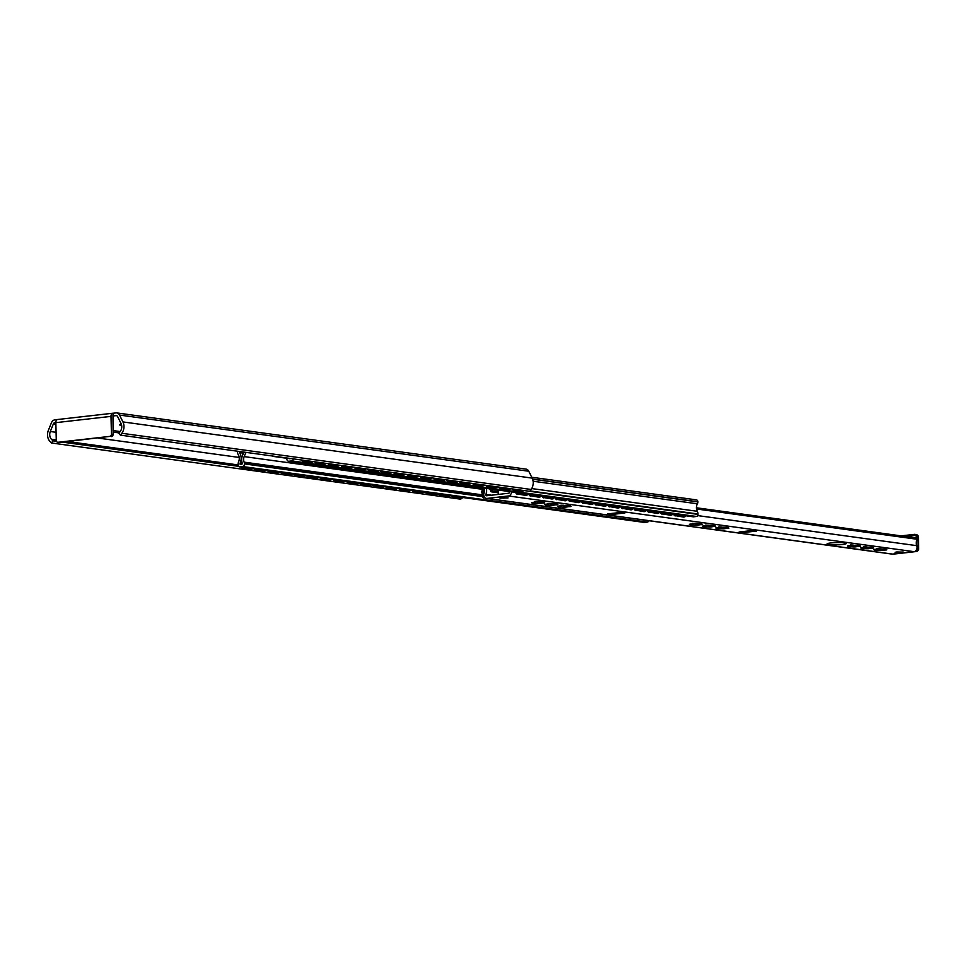 <?xml version="1.0" encoding="UTF-8"?>
<svg xmlns="http://www.w3.org/2000/svg" width="967" height="967" viewBox="0 0 967 967"><rect width="100%" height="100%" fill="white"/><g stroke="black" fill="none" stroke-linecap="round" stroke-linejoin="round"><path stroke-width="1.45" d="M55.844 422.494L54.901 422.591A2.2 1.753 -82.2 0 0 53.378 423.897L50.308 431.512A6.588 5.258 -82.2 0 0 51.469 439.296L52.955 440.831L51.469 442.983L49.994 441.448A9.344 7.446 97.8 0 1 48.35 430.412L51.42 422.797A4.956 3.953 97.8 0 1 54.829 419.859L57.21 419.593M112.68 413.247A3.445 2.031 83.5 0 0 111.012 416.378L111.435 434.135A2.067 1.644 97.8 0 1 109.839 436.383L57.984 442.282A2.067 1.644 97.8 0 1 56.279 440.42L55.844 422.652A3.445 2.031 -96.5 0 1 57.512 419.521L112.68 413.247A3.445 2.031 83.5 0 1 112.982 413.247L115.967 412.909A4.956 3.953 97.8 0 1 116.765 412.909A4.956 3.953 97.8 0 1 119.509 415.048L122.93 421.926A9.344 7.446 97.8 0 1 121.83 433.276L120.428 435.138L118.856 433.337L120.259 431.475A6.588 5.258 -82.2 0 0 121.032 423.473L117.611 416.584A2.2 1.753 -82.2 0 0 116.04 415.641L112.921 415.991M121.661 425.407L121.165 425.395A6.878 0.822 -1.4 0 1 120.246 425.275L120.259 425.178A6.539 0.786 -1.4 0 1 119.69 424.767A6.539 0.786 -1.4 0 1 119.787 424.706L119.606 424.622A6.878 0.822 -1.4 0 1 120.21 424.44L120.839 424.38A6.539 0.786 -1.4 0 1 121.371 424.295M121.044 424.09L120.246 425.275M58.975 442.415A2.067 1.644 -82.2 0 0 59.628 442.499L57.984 442.282M109.839 436.383L59.628 442.499M111.483 436.601A2.067 1.644 -82.2 0 0 113.091 434.364L112.982 413.247M120.428 435.138L529.698 491.321L531.088 489.459A9.344 7.446 -82.2 0 0 532.188 478.109L528.768 471.231A4.956 3.953 -82.2 0 0 526.036 469.104L116.765 412.909M51.469 442.983L460.739 499.177L461.489 498.09A2.756 1.632 83.5 0 0 461.743 498.029M238.486 466.312L62.625 442.161M56.485 441.327L52.955 440.831M275.039 456.364L274.277 456.448A5.512 4.388 97.8 0 1 273.395 456.436A5.512 4.388 97.8 0 1 272.017 455.953M288.831 458.249A1.716 1.378 -82.2 0 0 288.807 458.576L291.152 458.576M293.243 458.866A1.922 1.535 97.8 0 1 291.744 460.921L288.879 461.247A2.405 1.922 97.8 0 1 286.885 459.071L286.873 458.503A2.756 2.2 97.8 0 1 286.897 457.983M245.932 452.363L244.155 456.605A5.923 4.726 -82.2 0 0 244.143 462.153A2.756 2.2 97.8 0 1 244.397 463.338L244.409 463.906A2.405 1.922 97.8 0 1 242.536 466.517L239.671 466.843A1.922 1.535 97.8 0 1 238.075 465.103L238.063 464.704A5.512 4.388 97.8 0 1 238.607 461.863A6.878 5.488 -82.2 0 0 238.136 454.43A3.167 2.526 97.8 0 1 237.604 452.641L237.604 452.483A2.067 1.644 97.8 0 1 237.882 451.263M243.877 452.085L239.502 452.629A9.452 7.543 97.8 0 1 240.263 462.927A3.094 2.466 -82.2 0 0 239.985 464.1L242.475 463.846A1.716 1.378 -82.2 0 0 242.33 463.181A8.328 6.648 97.8 0 1 242.451 455.602L243.926 452.085M648.917 520.717A2.405 1.922 97.8 0 1 647.286 522.083L644.409 522.41A1.922 1.535 97.8 0 1 643.804 522.325M243.466 453.172L239.502 452.629M696.131 499.879A2.067 1.644 97.8 0 1 697.836 501.74L697.848 501.897A3.167 2.526 97.8 0 1 697.4 503.795A6.878 5.488 -82.2 0 0 697.292 511.289A5.512 4.388 97.8 0 1 697.969 513.997L697.981 514.396A1.922 1.535 97.8 0 1 696.482 516.475L693.617 516.801A2.405 1.922 97.8 0 1 692.856 516.704M490.861 489.024L491.574 490.74L498.235 491.478M498.259 492.578L491.599 491.828A1.1 0.882 97.8 0 1 490.789 491.296L489.773 488.867M522.361 493.484A5.391 3.143 -100.8 0 1 521.721 493.508A5.391 3.143 -100.8 0 1 520.717 493.122M485.905 498.295L484.648 497.969A2.756 1.644 -92.2 0 1 483.077 494.995L482.195 495.031A2.756 1.644 87.8 0 0 483.766 498.005M482.195 495.031L482.376 487.852M483.246 487.972L483.077 494.995M485.422 498.078L484.648 497.969M527.728 494.077A2.756 1.608 -100.8 0 1 526.725 495.201A2.756 1.608 -100.8 0 1 526.411 495.213L518.191 494.089A2.756 1.608 -100.8 0 1 516.68 492.566M526.411 495.213L525.54 495.382A2.756 1.608 79.2 0 0 525.855 495.37A2.756 1.608 79.2 0 0 526.145 495.261M525.54 495.382L518.191 494.089M515.689 492.433A2.756 1.608 79.2 0 0 517.309 494.246M535.525 495.297A5.391 3.143 -100.8 0 1 534.884 495.322A5.391 3.143 -100.8 0 1 533.881 494.923M540.891 495.89A2.756 1.608 -100.8 0 1 539.888 497.014A2.756 1.608 -100.8 0 1 539.574 497.026L531.354 495.89A2.756 1.608 -100.8 0 1 529.843 494.367M539.574 497.026L538.704 497.183A2.756 1.608 79.2 0 0 539.018 497.183A2.756 1.608 79.2 0 0 539.308 497.074M538.704 497.183L531.354 495.89M528.852 494.234A2.756 1.608 79.2 0 0 530.472 496.059M548.688 497.098A5.391 3.143 -100.8 0 1 548.047 497.123A5.391 3.143 -100.8 0 1 547.044 496.736M554.055 497.691A2.756 1.608 -100.8 0 1 553.051 498.815A2.756 1.608 -100.8 0 1 552.737 498.827L544.518 497.703A2.756 1.608 -100.8 0 1 543.007 496.18M552.737 498.827L551.867 498.996A2.756 1.608 79.2 0 0 552.169 498.984A2.756 1.608 79.2 0 0 552.471 498.875M551.867 498.996L544.518 497.703M542.016 496.047A2.756 1.608 79.2 0 0 543.635 497.86M561.851 498.912A5.391 3.143 -100.8 0 1 561.211 498.936A5.391 3.143 -100.8 0 1 560.207 498.537M567.218 499.504A2.756 1.608 -100.8 0 1 566.215 500.628A2.756 1.608 -100.8 0 1 565.9 500.64L557.681 499.504A2.756 1.608 -100.8 0 1 556.17 497.981M565.9 500.64L565.03 500.797A2.756 1.608 79.2 0 0 565.332 500.797A2.756 1.608 79.2 0 0 565.635 500.688M565.03 500.797L557.681 499.504M555.167 497.848A2.756 1.608 79.2 0 0 556.799 499.673M575.014 500.713A5.391 3.143 -100.8 0 1 574.374 500.737A5.391 3.143 -100.8 0 1 573.371 500.35M580.381 501.305A2.756 1.608 -100.8 0 1 579.378 502.429A2.756 1.608 -100.8 0 1 579.064 502.441L570.844 501.317A2.756 1.608 -100.8 0 1 569.321 499.794M579.064 502.441L578.181 502.61A2.756 1.608 79.2 0 0 578.496 502.598A2.756 1.608 79.2 0 0 578.798 502.489M578.181 502.61L570.844 501.317M568.33 499.661A2.756 1.608 79.2 0 0 569.962 501.474M588.166 502.526A5.391 3.143 -100.8 0 1 587.537 502.55A5.391 3.143 -100.8 0 1 586.534 502.151M593.545 503.118A2.756 1.608 -100.8 0 1 592.541 504.242A2.756 1.608 -100.8 0 1 592.227 504.254L584.008 503.118A2.756 1.608 -100.8 0 1 582.485 501.595M592.227 504.254L591.345 504.411A2.756 1.608 79.2 0 0 591.659 504.411A2.756 1.608 79.2 0 0 591.961 504.303M591.345 504.411L584.008 503.118M581.493 501.462A2.756 1.608 79.2 0 0 583.125 503.287M601.329 504.327A5.391 3.143 -100.8 0 1 600.7 504.351A5.391 3.143 -100.8 0 1 599.697 503.964M606.708 504.919A2.756 1.608 -100.8 0 1 605.705 506.043A2.756 1.608 -100.8 0 1 605.39 506.055L597.159 504.931A2.756 1.608 -100.8 0 1 595.648 503.408M605.39 506.055L604.508 506.225A2.756 1.608 79.2 0 0 604.822 506.212A2.756 1.608 79.2 0 0 605.112 506.104M604.508 506.225L597.159 504.931M594.657 503.275A2.756 1.608 79.2 0 0 596.288 505.088M614.492 506.14A5.391 3.143 -100.8 0 1 613.864 506.152A5.391 3.143 -100.8 0 1 612.86 505.765M619.871 506.732A2.756 1.608 -100.8 0 1 618.868 507.856A2.756 1.608 -100.8 0 1 618.554 507.868L610.322 506.732A2.756 1.608 -100.8 0 1 608.811 505.209M618.554 507.868L617.671 508.026A2.756 1.608 79.2 0 0 617.986 508.026A2.756 1.608 79.2 0 0 618.276 507.917M617.671 508.026L610.322 506.732M607.82 505.076A2.756 1.608 79.2 0 0 609.452 506.901M627.656 507.941A5.391 3.143 -100.8 0 1 627.027 507.965A5.391 3.143 -100.8 0 1 626.012 507.578M633.034 508.533A2.756 1.608 -100.8 0 1 632.031 509.657A2.756 1.608 -100.8 0 1 631.717 509.669L623.485 508.545A2.756 1.608 -100.8 0 1 621.974 507.022M631.717 509.669L630.835 509.839A2.756 1.608 79.2 0 0 631.149 509.827A2.756 1.608 79.2 0 0 631.439 509.718M630.835 509.839L623.485 508.545M620.983 506.889A2.756 1.608 79.2 0 0 622.615 508.702M640.819 509.754A5.391 3.143 -100.8 0 1 640.19 509.766A5.391 3.143 -100.8 0 1 639.175 509.379M646.198 510.346A2.756 1.608 -100.8 0 1 645.194 511.47A2.756 1.608 -100.8 0 1 644.88 511.483L636.649 510.346A2.756 1.608 -100.8 0 1 635.138 508.823M644.88 511.483L643.998 511.64A2.756 1.608 79.2 0 0 644.312 511.64A2.756 1.608 79.2 0 0 644.602 511.531M643.998 511.64L636.649 510.346M634.147 508.69A2.756 1.608 79.2 0 0 635.778 510.516M653.982 511.555A5.391 3.143 -100.8 0 1 653.354 511.579A5.391 3.143 -100.8 0 1 652.338 511.192M659.361 512.147A2.756 1.608 -100.8 0 1 658.358 513.272A2.756 1.608 -100.8 0 1 658.043 513.284L649.812 512.159A2.756 1.608 -100.8 0 1 648.301 510.636M658.043 513.284L657.161 513.453A2.756 1.608 79.2 0 0 657.475 513.441A2.756 1.608 79.2 0 0 657.765 513.332M657.161 513.453L649.812 512.159M647.31 510.503A2.756 1.608 79.2 0 0 648.93 512.317M667.145 513.368A5.391 3.143 -100.8 0 1 666.517 513.38A5.391 3.143 -100.8 0 1 665.501 512.993M672.524 513.961A2.756 1.608 -100.8 0 1 671.521 515.085A2.756 1.608 -100.8 0 1 671.207 515.097L662.975 513.961A2.756 1.608 -100.8 0 1 661.464 512.437M671.207 515.097L670.324 515.254A2.756 1.608 79.2 0 0 670.639 515.254A2.756 1.608 79.2 0 0 670.929 515.145M670.324 515.254L662.975 513.961M660.473 512.305A2.756 1.608 79.2 0 0 662.093 514.13M680.309 515.169A5.391 3.143 -100.8 0 1 679.68 515.193A5.391 3.143 -100.8 0 1 678.665 514.807M685.676 515.762A2.756 1.608 -100.8 0 1 684.672 516.886A2.756 1.608 -100.8 0 1 684.37 516.898L676.138 515.774A2.756 1.608 -100.8 0 1 674.628 514.251M684.37 516.898L683.488 517.067A2.756 1.608 79.2 0 0 683.802 517.055A2.756 1.608 79.2 0 0 684.092 516.946M683.488 517.067L676.138 515.774M673.636 514.118A2.756 1.608 79.2 0 0 675.256 515.931M486.401 488.408A8.812 7.023 97.8 0 1 485.869 494.427A0.967 0.774 -82.2 0 0 486.582 495.757L508.739 493.23A0.967 0.774 -82.2 0 0 509.379 491.744A8.812 7.023 97.8 0 1 509.295 491.55M745.448 531.282A4.243 3.384 97.8 0 1 743.248 532.563L739.139 532.007L752.374 530.496L756.484 531.064A4.243 3.384 97.8 0 1 755.807 531.052L752.036 530.532M756.484 531.064L743.248 532.563M613.827 513.211A4.243 3.384 97.8 0 1 611.627 514.492L607.518 513.936L620.754 512.425L624.863 512.993A4.243 3.384 97.8 0 1 624.186 512.981L620.415 512.462M624.863 512.993L611.627 514.492M842.414 544.518A9.634 1.16 -1.4 0 1 832.357 544.868A9.634 1.16 -1.4 0 1 827.027 543.962A9.634 1.16 -1.4 0 1 836.636 542.572A9.634 1.16 -1.4 0 1 846.294 543.49A9.634 1.16 -1.4 0 1 842.414 544.518M896.675 551.964L903.347 552.145L896.675 551.964M511.531 491.852A3.989 3.179 97.8 0 1 508.437 495.974L487.017 498.416A3.989 3.179 97.8 0 1 486.389 498.404A3.989 3.179 97.8 0 1 483.996 493.085A6.056 4.835 -82.2 0 0 483.923 488.069M486.389 498.404L891.949 554.091A3.989 3.179 -82.2 0 0 892.589 554.091L913.996 551.661A3.989 3.179 -82.2 0 0 916.752 545.666A6.056 4.835 97.8 0 1 917.199 539.272L916.813 538.075L696.445 507.82L915.459 537.845L696.445 507.784M501.389 497.703L508.062 497.884L501.389 497.703M542.414 503.033L539.598 503.505A6.878 0.822 -1.4 0 1 538.075 503.553L533.01 503.42A6.878 0.822 -1.4 0 1 532.104 503.287L533.603 502.925L531.451 502.647A6.878 0.822 -1.4 0 1 532.055 502.465L536.48 501.958A6.878 0.822 -1.4 0 1 538.003 501.909L543.067 502.042A6.878 0.822 -1.4 0 1 543.974 502.175L542.463 502.538L544.626 502.816A6.878 0.822 -1.4 0 1 544.022 502.997L542.414 503.033L542.39 502.042M713.537 526.519L710.709 526.991A6.878 0.822 -1.4 0 1 709.186 527.051L704.121 526.906A6.878 0.822 -1.4 0 1 703.214 526.785L704.713 526.411L702.562 526.145A6.878 0.822 -1.4 0 1 703.166 525.951L707.59 525.456A6.878 0.822 -1.4 0 1 709.113 525.395L714.178 525.54A6.878 0.822 -1.4 0 1 715.084 525.661L713.573 526.024L715.737 526.302A6.878 0.822 -1.4 0 1 715.133 526.483L713.537 526.519L713.501 525.528M726.688 528.333L723.872 528.804A6.878 0.822 -1.4 0 1 722.349 528.852L717.284 528.719A6.878 0.822 -1.4 0 1 716.378 528.586L717.877 528.224L715.725 527.946A6.878 0.822 -1.4 0 1 716.329 527.764L720.753 527.257A6.878 0.822 -1.4 0 1 722.276 527.196L727.341 527.341A6.878 0.822 -1.4 0 1 728.248 527.462L726.737 527.837L728.9 528.115A6.878 0.822 -1.4 0 1 728.296 528.296L726.688 528.333L726.664 527.329M858.321 546.403L855.493 546.863A6.878 0.822 -1.4 0 1 853.97 546.923L848.905 546.79A6.878 0.822 -1.4 0 1 847.999 546.657L849.509 546.295L847.358 546.017A6.878 0.822 -1.4 0 1 847.962 545.835L852.374 545.328A6.878 0.822 -1.4 0 1 853.897 545.267L858.962 545.412A6.878 0.822 -1.4 0 1 859.881 545.533L858.37 545.908L860.521 546.186A6.878 0.822 -1.4 0 1 859.917 546.367L858.321 546.403L858.297 545.4M884.648 550.018L881.819 550.477A6.878 0.822 -1.4 0 1 880.296 550.537L875.232 550.404A6.878 0.822 -1.4 0 1 874.325 550.271L875.836 549.909L873.672 549.631A6.878 0.822 -1.4 0 1 874.277 549.449L878.701 548.942A6.878 0.822 -1.4 0 1 880.224 548.881L885.288 549.026A6.878 0.822 -1.4 0 1 886.195 549.147L884.696 549.522L886.848 549.8A6.878 0.822 -1.4 0 1 886.243 549.981L884.648 550.018L884.624 549.014M871.485 548.204L868.656 548.676A6.878 0.822 -1.4 0 1 867.133 548.736L862.068 548.591A6.878 0.822 -1.4 0 1 861.162 548.47L862.673 548.096L860.509 547.83A6.878 0.822 -1.4 0 1 861.113 547.636L865.538 547.141A6.878 0.822 -1.4 0 1 867.061 547.08L872.125 547.225A6.878 0.822 -1.4 0 1 873.032 547.346L871.533 547.709L873.684 547.987A6.878 0.822 -1.4 0 1 873.08 548.168L871.485 548.204L871.46 547.213M700.374 524.718L697.545 525.19A6.878 0.822 -1.4 0 1 696.022 525.238L690.958 525.105A6.878 0.822 -1.4 0 1 690.051 524.972L691.562 524.61L689.398 524.332A6.878 0.822 -1.4 0 1 690.003 524.15L694.427 523.643A6.878 0.822 -1.4 0 1 695.95 523.582L701.015 523.727A6.878 0.822 -1.4 0 1 701.921 523.848L700.422 524.223L702.574 524.501A6.878 0.822 -1.4 0 1 701.969 524.682L700.374 524.718L700.35 523.715M568.741 506.648L565.925 507.119A6.878 0.822 -1.4 0 1 564.402 507.167L559.337 507.034A6.878 0.822 -1.4 0 1 558.418 506.901L559.929 506.539L557.778 506.261A6.878 0.822 -1.4 0 1 558.382 506.079L562.806 505.572A6.878 0.822 -1.4 0 1 564.329 505.523L569.394 505.656A6.878 0.822 -1.4 0 1 570.3 505.789L568.789 506.152L570.941 506.43A6.878 0.822 -1.4 0 1 570.337 506.611L568.741 506.648L568.717 505.656M555.578 504.834L552.761 505.306A6.878 0.822 -1.4 0 1 551.238 505.366L546.174 505.221A6.878 0.822 -1.4 0 1 545.267 505.1L546.766 504.726L544.614 504.46A6.878 0.822 -1.4 0 1 545.219 504.266L549.643 503.771A6.878 0.822 -1.4 0 1 551.166 503.71L556.23 503.855A6.878 0.822 -1.4 0 1 557.137 503.976L555.626 504.339L557.79 504.617A6.878 0.822 -1.4 0 1 557.185 504.798L555.578 504.834L555.554 503.843M547.685 503.432L550.416 503.505M553.269 504L554.587 503.94M534.521 501.619L537.253 501.692M540.106 502.199L541.423 502.139M560.848 505.233L563.58 505.306M566.432 505.814L567.75 505.753M705.632 525.117L708.364 525.19M711.216 525.685L712.534 525.625M692.469 523.304L695.2 523.377M698.065 523.884L699.371 523.824M718.795 526.918L721.527 526.991M724.38 527.498L725.697 527.438M863.579 546.79L866.311 546.875M869.176 547.37L870.481 547.31M850.416 544.989L853.148 545.062M856.013 545.569L857.318 545.509M876.743 548.603L879.474 548.676M882.339 549.183L883.645 549.123M916.813 538.075L915.459 537.845M916.365 544.409L916.305 541.858M916.208 537.978L916.172 536.709A2.756 2.2 -82.2 0 0 915.846 535.38L905.789 536.516M901.159 535.887L915.991 534.461A2.756 2.2 -82.2 0 0 915.544 534.449M914.722 534.34L915.846 535.38M503.348 498.138L504.581 498.041L503.348 498.138M899.455 552.169L898.839 552.205L899.455 552.169M301.595 460.002A2.756 1.632 83.5 0 0 302.889 461.162L303.771 461.066A2.756 1.632 -96.5 0 1 302.611 460.147M313.115 461.585A2.756 1.632 -96.5 0 1 312.244 462.19A2.756 1.632 -96.5 0 1 312.003 462.19L303.771 461.066M312.003 462.19L311.12 462.286A2.756 1.632 83.5 0 0 311.362 462.299A2.756 1.632 83.5 0 0 311.592 462.238M252.532 468.644A2.756 1.632 -96.5 0 1 251.783 469.08A2.756 1.632 -96.5 0 1 251.541 469.068L243.309 467.943A2.756 1.632 -96.5 0 1 242.294 467.242M251.541 469.068L250.658 469.176A2.756 1.632 83.5 0 0 250.9 469.176A2.756 1.632 83.5 0 0 251.142 469.116M250.658 469.176L243.309 467.943M241.254 467.097A2.756 1.632 83.5 0 0 242.427 468.04M311.12 462.286L302.889 461.162M314.758 461.815A2.756 1.632 83.5 0 0 316.052 462.975L316.934 462.867A2.756 1.632 -96.5 0 1 315.774 461.948M326.278 463.398A2.756 1.632 -96.5 0 1 325.408 464.003A2.756 1.632 -96.5 0 1 325.154 464.003L316.934 462.867M325.154 464.003L324.271 464.1A2.756 1.632 83.5 0 0 324.525 464.1A2.756 1.632 83.5 0 0 324.755 464.039M265.695 470.458A2.756 1.632 -96.5 0 1 264.946 470.881A2.756 1.632 -96.5 0 1 264.704 470.881L256.473 469.744A2.756 1.632 -96.5 0 1 255.457 469.043M264.704 470.881L263.822 470.977A2.756 1.632 83.5 0 0 264.064 470.977A2.756 1.632 83.5 0 0 264.305 470.929M263.822 470.977L256.473 469.744M254.418 468.91A2.756 1.632 83.5 0 0 255.59 469.853M324.271 464.1L316.052 462.975M327.922 463.616A2.756 1.632 83.5 0 0 329.215 464.776L330.098 464.68A2.756 1.632 -96.5 0 1 328.937 463.761M339.441 465.2A2.756 1.632 -96.5 0 1 338.571 465.804A2.756 1.632 -96.5 0 1 338.317 465.804L330.098 464.68M338.317 465.804L337.435 465.901A2.756 1.632 83.5 0 0 337.688 465.913A2.756 1.632 83.5 0 0 337.918 465.852M278.847 472.259A2.756 1.632 -96.5 0 1 278.109 472.694A2.756 1.632 -96.5 0 1 277.867 472.682L269.636 471.558A2.756 1.632 -96.5 0 1 268.621 470.856M277.867 472.682L276.985 472.79A2.756 1.632 83.5 0 0 277.227 472.79A2.756 1.632 83.5 0 0 277.469 472.73M276.985 472.79L269.636 471.558M267.581 470.711A2.756 1.632 83.5 0 0 268.753 471.654M337.435 465.901L329.215 464.776M341.085 465.429A2.756 1.632 83.5 0 0 342.378 466.59L343.261 466.481A2.756 1.632 -96.5 0 1 342.1 465.562M352.604 467.013A2.756 1.632 -96.5 0 1 351.734 467.617A2.756 1.632 -96.5 0 1 351.48 467.617L343.261 466.481M351.48 467.617L350.598 467.714A2.756 1.632 83.5 0 0 350.852 467.714A2.756 1.632 83.5 0 0 351.081 467.653M292.01 474.072A2.756 1.632 -96.5 0 1 291.272 474.495A2.756 1.632 -96.5 0 1 291.031 474.495L282.799 473.359A2.756 1.632 -96.5 0 1 281.784 472.658M291.031 474.495L290.148 474.592A2.756 1.632 83.5 0 0 290.39 474.592A2.756 1.632 83.5 0 0 290.632 474.543M290.148 474.592L282.799 473.359M280.744 472.525A2.756 1.632 83.5 0 0 281.917 473.467M350.598 467.714L342.378 466.59M354.248 467.23A2.756 1.632 83.5 0 0 355.542 468.391L356.424 468.294A2.756 1.632 -96.5 0 1 355.264 467.375M365.768 468.814A2.756 1.632 -96.5 0 1 364.885 469.418A2.756 1.632 -96.5 0 1 364.644 469.418L356.424 468.294M364.644 469.418L363.761 469.515A2.756 1.632 83.5 0 0 364.003 469.527A2.756 1.632 83.5 0 0 364.245 469.466M305.173 475.873A2.756 1.632 -96.5 0 1 304.436 476.308A2.756 1.632 -96.5 0 1 304.194 476.296L295.962 475.172A2.756 1.632 -96.5 0 1 294.947 474.471M304.194 476.296L303.312 476.405A2.756 1.632 83.5 0 0 303.553 476.405A2.756 1.632 83.5 0 0 303.795 476.344M303.312 476.405L295.962 475.172M293.908 474.326A2.756 1.632 83.5 0 0 295.08 475.268M363.761 469.515L355.542 468.391M367.412 469.043A2.756 1.632 83.5 0 0 368.705 470.192L369.587 470.095A2.756 1.632 -96.5 0 1 368.427 469.176M378.931 470.627A2.756 1.632 -96.5 0 1 378.049 471.231A2.756 1.632 -96.5 0 1 377.807 471.231L369.587 470.095M377.807 471.231L376.925 471.328A2.756 1.632 83.5 0 0 377.166 471.328A2.756 1.632 83.5 0 0 377.408 471.267M318.336 477.686A2.756 1.632 -96.5 0 1 317.599 478.109A2.756 1.632 -96.5 0 1 317.357 478.109L309.126 476.973A2.756 1.632 -96.5 0 1 308.11 476.272M317.357 478.109L316.475 478.206A2.756 1.632 83.5 0 0 316.717 478.206A2.756 1.632 83.5 0 0 316.946 478.157M316.475 478.206L309.126 476.973M307.071 476.139A2.756 1.632 83.5 0 0 308.243 477.082M376.925 471.328L368.705 470.192M380.575 470.844A2.756 1.632 83.5 0 0 381.868 472.005L382.751 471.908A2.756 1.632 -96.5 0 1 381.59 470.989M392.094 472.428A2.756 1.632 -96.5 0 1 391.212 473.032A2.756 1.632 -96.5 0 1 390.97 473.032L382.751 471.908M390.97 473.032L390.088 473.129A2.756 1.632 83.5 0 0 390.33 473.141A2.756 1.632 83.5 0 0 390.571 473.081M331.5 479.487A2.756 1.632 -96.5 0 1 330.762 479.922A2.756 1.632 -96.5 0 1 330.509 479.91L322.289 478.786A2.756 1.632 -96.5 0 1 321.274 478.085M330.509 479.91L329.626 480.019A2.756 1.632 83.5 0 0 329.88 480.019A2.756 1.632 83.5 0 0 330.11 479.958M329.626 480.019L322.289 478.786M320.234 477.94A2.756 1.632 83.5 0 0 321.407 478.883M390.088 473.129L381.868 472.005M393.738 472.658A2.756 1.632 83.5 0 0 395.019 473.806L395.902 473.709A2.756 1.632 -96.5 0 1 394.754 472.79M405.258 474.241A2.756 1.632 -96.5 0 1 404.375 474.845A2.756 1.632 -96.5 0 1 404.133 474.845L395.902 473.709M404.133 474.845L403.251 474.942A2.756 1.632 83.5 0 0 403.493 474.942A2.756 1.632 83.5 0 0 403.735 474.882M344.663 481.3A2.756 1.632 -96.5 0 1 343.926 481.723A2.756 1.632 -96.5 0 1 343.672 481.723L335.452 480.587A2.756 1.632 -96.5 0 1 334.437 479.886M343.672 481.723L342.789 481.82A2.756 1.632 83.5 0 0 343.043 481.82A2.756 1.632 83.5 0 0 343.273 481.771M342.789 481.82L335.452 480.587M333.397 479.753A2.756 1.632 83.5 0 0 334.57 480.696M403.251 474.942L395.019 473.806M406.902 474.459A2.756 1.632 83.5 0 0 408.183 475.619L409.065 475.522A2.756 1.632 -96.5 0 1 407.917 474.604M418.421 476.042A2.756 1.632 -96.5 0 1 417.539 476.646A2.756 1.632 -96.5 0 1 417.297 476.646L409.065 475.522M417.297 476.646L416.414 476.743A2.756 1.632 83.5 0 0 416.656 476.755A2.756 1.632 83.5 0 0 416.898 476.695M357.826 483.101A2.756 1.632 -96.5 0 1 357.089 483.536A2.756 1.632 -96.5 0 1 356.835 483.524L348.616 482.4A2.756 1.632 -96.5 0 1 347.6 481.699M356.835 483.524L355.953 483.633A2.756 1.632 83.5 0 0 356.207 483.633A2.756 1.632 83.5 0 0 356.436 483.573M355.953 483.633L348.616 482.4M346.561 481.554A2.756 1.632 83.5 0 0 347.733 482.497M416.414 476.743L408.183 475.619M420.065 476.272A2.756 1.632 83.5 0 0 421.346 477.42L422.228 477.323A2.756 1.632 -96.5 0 1 421.08 476.405M431.572 477.855A2.756 1.632 -96.5 0 1 430.702 478.46A2.756 1.632 -96.5 0 1 430.46 478.46L422.228 477.323M430.46 478.46L429.578 478.556A2.756 1.632 83.5 0 0 429.819 478.556A2.756 1.632 83.5 0 0 430.061 478.496M370.99 484.914A2.756 1.632 -96.5 0 1 370.252 485.337A2.756 1.632 -96.5 0 1 369.998 485.337L361.779 484.201A2.756 1.632 -96.5 0 1 360.764 483.5M369.998 485.337L369.116 485.434A2.756 1.632 83.5 0 0 369.358 485.434A2.756 1.632 83.5 0 0 369.599 485.386M369.116 485.434L361.779 484.201M359.724 483.367A2.756 1.632 83.5 0 0 360.896 484.31M429.578 478.556L421.346 477.42M433.228 478.073A2.756 1.632 83.5 0 0 434.509 479.233L435.392 479.136A2.756 1.632 -96.5 0 1 434.243 478.218M444.735 479.656A2.756 1.632 -96.5 0 1 443.865 480.261A2.756 1.632 -96.5 0 1 443.623 480.261L435.392 479.136M443.623 480.261L442.741 480.357A2.756 1.632 83.5 0 0 442.983 480.369A2.756 1.632 83.5 0 0 443.224 480.309M384.153 486.715A2.756 1.632 -96.5 0 1 383.403 487.15A2.756 1.632 -96.5 0 1 383.162 487.138L374.942 486.014A2.756 1.632 -96.5 0 1 373.927 485.313M383.162 487.138L382.279 487.247A2.756 1.632 83.5 0 0 382.521 487.247A2.756 1.632 83.5 0 0 382.763 487.187M382.279 487.247L374.942 486.014M372.875 485.168A2.756 1.632 83.5 0 0 374.06 486.111M442.741 480.357L434.509 479.233M446.391 479.886A2.756 1.632 83.5 0 0 447.673 481.034L448.555 480.937A2.756 1.632 -96.5 0 1 447.395 480.019M457.899 481.469A2.756 1.632 -96.5 0 1 457.028 482.074A2.756 1.632 -96.5 0 1 456.787 482.074L448.555 480.937M456.787 482.074L455.904 482.17A2.756 1.632 83.5 0 0 456.146 482.17A2.756 1.632 83.5 0 0 456.388 482.11M397.316 488.528A2.756 1.632 -96.5 0 1 396.567 488.951A2.756 1.632 -96.5 0 1 396.325 488.951L388.105 487.815A2.756 1.632 -96.5 0 1 387.09 487.114M396.325 488.951L395.443 489.048A2.756 1.632 83.5 0 0 395.684 489.048A2.756 1.632 83.5 0 0 395.926 489M395.443 489.048L388.105 487.815M386.038 486.981A2.756 1.632 83.5 0 0 387.223 487.924M455.904 482.17L447.673 481.034M459.555 481.687A2.756 1.632 83.5 0 0 460.836 482.847L461.718 482.751A2.756 1.632 -96.5 0 1 460.558 481.832M471.062 483.27A2.756 1.632 -96.5 0 1 470.192 483.875A2.756 1.632 -96.5 0 1 469.95 483.875L461.718 482.751M469.95 483.875L469.068 483.971A2.756 1.632 83.5 0 0 469.309 483.983A2.756 1.632 83.5 0 0 469.551 483.923M410.479 490.329A2.756 1.632 -96.5 0 1 409.73 490.765A2.756 1.632 -96.5 0 1 409.488 490.752L401.257 489.628A2.756 1.632 -96.5 0 1 400.241 488.927M409.488 490.752L408.606 490.861A2.756 1.632 83.5 0 0 408.848 490.861A2.756 1.632 83.5 0 0 409.089 490.801M408.606 490.861L401.257 489.628M399.202 488.782A2.756 1.632 83.5 0 0 400.374 489.725M469.068 483.971L460.836 482.847M472.718 483.5A2.756 1.632 83.5 0 0 473.999 484.648L474.882 484.552A2.756 1.632 -96.5 0 1 473.721 483.633M484.225 485.083A2.756 1.632 -96.5 0 1 483.355 485.688A2.756 1.632 -96.5 0 1 483.113 485.688L474.882 484.552M483.113 485.688L482.231 485.785A2.756 1.632 83.5 0 0 482.473 485.785A2.756 1.632 83.5 0 0 482.702 485.724M423.643 492.143A2.756 1.632 -96.5 0 1 422.893 492.566A2.756 1.632 -96.5 0 1 422.652 492.566L414.42 491.429A2.756 1.632 -96.5 0 1 413.405 490.728M422.652 492.566L421.769 492.662A2.756 1.632 83.5 0 0 422.011 492.662A2.756 1.632 83.5 0 0 422.253 492.614M421.769 492.662L414.42 491.429M412.365 490.583A2.756 1.632 83.5 0 0 413.538 491.538M482.231 485.785L473.999 484.648M485.869 485.301A2.756 1.632 83.5 0 0 487.163 486.461L488.045 486.365A2.756 1.632 -96.5 0 1 486.885 485.446M497.389 486.885A2.756 1.632 -96.5 0 1 496.518 487.489A2.756 1.632 -96.5 0 1 496.276 487.489L488.045 486.365M496.276 487.489L495.382 487.586A2.756 1.632 83.5 0 0 495.636 487.598A2.756 1.632 83.5 0 0 495.866 487.537M436.806 493.944A2.756 1.632 -96.5 0 1 436.057 494.379A2.756 1.632 -96.5 0 1 435.815 494.367L427.583 493.243A2.756 1.632 -96.5 0 1 426.568 492.541M435.815 494.367L434.932 494.475A2.756 1.632 83.5 0 0 435.174 494.475A2.756 1.632 83.5 0 0 435.416 494.415M434.932 494.475L427.583 493.243M425.528 492.396A2.756 1.632 83.5 0 0 426.701 493.339M495.382 487.586L487.163 486.461M499.032 487.114A2.756 1.632 83.5 0 0 500.326 488.262L501.208 488.166A2.756 1.632 -96.5 0 1 500.048 487.247M510.552 488.698A2.756 1.632 -96.5 0 1 509.682 489.302A2.756 1.632 -96.5 0 1 509.428 489.302L501.208 488.166M509.428 489.302L508.545 489.399A2.756 1.632 83.5 0 0 508.799 489.399A2.756 1.632 83.5 0 0 509.029 489.338M449.969 495.757A2.756 1.632 -96.5 0 1 449.22 496.18A2.756 1.632 -96.5 0 1 448.978 496.18L440.747 495.044A2.756 1.632 -96.5 0 1 439.731 494.342M448.978 496.18L448.096 496.276A2.756 1.632 83.5 0 0 448.337 496.276A2.756 1.632 83.5 0 0 448.579 496.228M448.096 496.276L440.747 495.044M438.692 494.197A2.756 1.632 83.5 0 0 439.864 495.152M508.545 489.399L500.326 488.262M512.196 488.915A2.756 1.632 83.5 0 0 513.489 490.076L514.371 489.979A2.756 1.632 -96.5 0 1 513.211 489.06M523.715 490.499A2.756 1.632 -96.5 0 1 522.845 491.103A2.756 1.632 -96.5 0 1 522.591 491.103L514.371 489.979M522.591 491.103L521.709 491.2A2.756 1.632 83.5 0 0 521.962 491.212A2.756 1.632 83.5 0 0 522.192 491.151M463.12 497.558A2.756 1.632 -96.5 0 1 462.383 497.993A2.756 1.632 -96.5 0 1 462.141 497.981L453.91 496.857A2.756 1.632 -96.5 0 1 452.894 496.156M462.141 497.981L461.259 498.09A2.756 1.632 83.5 0 0 461.501 498.09L462.383 497.993M461.259 498.09L453.91 496.857M451.855 496.011A2.756 1.632 83.5 0 0 453.027 496.953M521.709 491.2L513.489 490.076M894.378 553.982A2.756 1.632 -96.5 0 1 894.149 554.043A2.756 1.632 -96.5 0 1 893.895 554.043L915.967 551.528A2.756 2.2 -82.2 0 0 918.106 548.543L917.816 536.939A2.756 2.2 -82.2 0 0 915.991 534.461A2.756 2.756 0 0 1 918.372 537.12L916.172 536.709M121.165 425.395L121.141 424.332M113.091 434.364L111.435 434.135M239.212 457.451L98.296 438.099M56.086 432.309L50.308 431.512M119.159 432.926L113.03 432.092M55.881 424.247L53.378 423.897M238.075 464.922L67.932 441.556M56.267 439.961L51.469 439.296M122.93 421.926L532.188 478.109M119.509 415.048L528.768 471.231M121.83 433.276L531.088 489.459M111.012 416.378L55.844 422.652M116.729 415.737L116.04 415.641M120.186 431.56L112.994 430.569M55.844 422.724L54.901 422.591M286.873 458.177L274.277 456.448M482.34 489.302L244.155 456.605M482.195 494.838L244.143 462.153M482.267 495.998L244.397 463.338M482.424 496.579L244.409 463.906M647.286 522.083L242.536 466.517M644.409 522.41L239.671 466.843M242.342 463.217L240.263 462.927M241.218 464.269L239.985 464.1M289.907 458.721L288.807 458.576M697.836 501.74L532.599 479.052M697.848 501.897L532.66 479.221M697.4 503.795L533.143 481.24M697.292 511.289L531.693 488.565M697.969 513.997L529.989 490.934M697.981 514.396L529.723 491.296M696.482 516.475L291.744 460.921M693.617 516.801L288.879 461.247M491.719 491.816L491.695 490.728M492.687 491.816L492.662 490.716M491.429 491.828L498.259 492.771L491.599 491.828M520.294 493.061A6.189 3.602 79.2 0 0 524.114 493.581M533.458 494.862A6.189 3.602 79.2 0 0 537.277 495.394M546.621 496.675A6.189 3.602 79.2 0 0 550.441 497.195M559.784 498.476A6.189 3.602 79.2 0 0 563.604 499.008M572.947 500.29A6.189 3.602 79.2 0 0 576.767 500.809M586.111 502.091A6.189 3.602 79.2 0 0 589.93 502.622M599.262 503.904A6.189 3.602 79.2 0 0 603.094 504.423M612.425 505.705A6.189 3.602 79.2 0 0 616.257 506.237M625.589 507.518A6.189 3.602 79.2 0 0 629.42 508.038M638.752 509.319A6.189 3.602 79.2 0 0 642.584 509.851M651.915 511.132A6.189 3.602 79.2 0 0 655.735 511.652M665.078 512.933A6.189 3.602 79.2 0 0 668.898 513.465M678.242 514.746A6.189 3.602 79.2 0 0 682.061 515.266M892.589 554.091L487.017 498.416M913.996 551.661L508.437 495.974M553.172 504L553.197 505.064L553.16 504M552.725 503.988L552.761 505.306M547.068 504.242L547.092 505.209M547.697 504.23L547.721 505.137M551.202 503.71L551.238 505.366M550.428 503.734L550.465 505.221M550.549 505.306L550.513 503.734M540.009 502.199L540.033 503.263L539.997 502.199M539.562 502.187L539.598 503.505M533.905 502.429L533.929 503.408M534.533 502.429L534.558 503.336M538.039 501.897L538.075 503.553M537.265 501.921L537.301 503.408M537.386 503.505L537.35 501.921M566.324 505.814L566.36 506.877L566.324 505.814M565.888 505.801L565.925 507.119M560.231 506.043L560.256 507.022M560.86 506.043L560.884 506.95M564.365 505.511L564.402 507.167M563.592 505.536L563.628 507.022M563.713 507.119L563.676 505.536M710.672 525.673L710.709 526.991M705.016 525.927L705.04 526.894M705.656 525.915L705.668 526.822M709.149 525.395L709.186 527.051M708.376 525.419L708.412 526.894M708.497 526.991L708.46 525.419M697.956 523.884L697.981 524.936L697.944 523.884M697.509 523.872L697.545 525.19M691.852 524.114L691.876 525.093M692.493 524.102L692.505 525.021M695.986 523.582L696.022 525.238M695.213 523.606L695.249 525.093M695.333 525.19L695.297 523.606M723.836 527.486L723.872 528.804M718.179 527.728L718.203 528.707M718.807 527.716L718.832 528.635M722.313 527.196L722.349 528.852M721.539 527.22L721.575 528.707M721.66 528.804L721.624 527.22M869.067 547.37L869.091 548.434M868.62 547.358L868.656 548.676M862.963 547.612L862.987 548.579M863.604 547.6L863.616 548.507M867.097 547.08L867.133 548.736M866.323 547.104L866.359 548.579M866.456 548.676L866.408 547.104M855.457 545.557L855.493 546.863M849.8 545.799L849.824 546.778M850.44 545.787L850.464 546.706M853.934 545.267L853.97 546.923M853.16 545.291L853.196 546.778M853.293 546.875L853.245 545.291M881.783 549.171L881.819 550.477M876.126 549.413L876.15 550.392M876.767 549.401L876.779 550.32M880.26 548.881L880.296 550.537M879.486 548.905L879.523 550.392M879.607 550.489L879.571 548.905M917.091 538.329L696.458 508.038M917.199 539.272L696.542 508.98M916.752 545.666L697.691 515.592M491.49 495.189L485.869 494.427M916.897 551.166A2.756 1.632 -96.5 0 1 916.208 551.541A2.756 2.756 0 0 0 918.65 548.736L917.018 548.398M893.315 554.006A2.756 2.2 -82.2 0 0 893.46 554.043A2.756 2.756 0 0 0 894.149 554.043L916.208 551.541A2.756 1.632 -96.5 0 1 915.967 551.528L914.915 551.383M893.29 554.018L893.46 554.043A2.756 2.2 -82.2 0 0 893.895 554.043L893.508 553.994M507.784 497.945L500.012 498.126M903.238 552.121L895.128 552.326M59.301 442.499L57.657 442.27M644.107 522.398L239.357 466.843M696.47 499.879L531.777 477.263M693.23 516.801L288.492 461.235M286.873 458.285L273.395 456.436M520.826 493.134L521.721 493.508M525.855 495.37L526.725 495.201M533.989 494.947L534.884 495.322M539.018 497.183L539.888 497.014M547.153 496.748L548.047 497.123M552.169 498.984L553.051 498.815M560.316 498.561L561.211 498.936M565.332 500.797L566.215 500.628M573.479 500.362L574.374 500.737M578.496 502.598L579.378 502.429M586.643 502.175L587.537 502.55M591.659 504.411L592.541 504.242M599.806 503.976L600.7 504.351M604.822 506.212L605.705 506.043M612.969 505.777L613.864 506.152M617.986 508.026L618.868 507.856M626.133 507.59L627.027 507.965M631.149 509.827L632.031 509.657M639.296 509.391L640.19 509.766M644.312 511.64L645.194 511.47M652.447 511.205L653.354 511.579M657.475 513.441L658.358 513.272M665.61 513.006L666.517 513.38M670.639 515.254L671.521 515.085M678.774 514.819L679.68 515.193M683.802 517.055L684.672 516.886M679.124 515.012A5.512 5.512 0 0 0 681.046 515.145A5.512 5.512 0 0 0 681.082 515.133M667.883 513.332A5.512 5.512 0 0 0 667.919 513.332A5.512 5.512 0 0 1 665.961 513.211M652.798 511.41A5.512 5.512 0 0 0 654.719 511.531A5.512 5.512 0 0 0 654.756 511.519M639.634 509.597A5.512 5.512 0 0 0 641.556 509.718A5.512 5.512 0 0 0 641.592 509.718M626.471 507.796A5.512 5.512 0 0 0 628.393 507.917A5.512 5.512 0 0 0 628.429 507.905M615.23 506.104A5.512 5.512 0 0 0 615.266 506.104A5.512 5.512 0 0 1 613.308 505.983M602.066 504.303A5.512 5.512 0 0 0 602.103 504.291A5.512 5.512 0 0 1 600.144 504.182M586.981 502.369A5.512 5.512 0 0 0 588.903 502.489A5.512 5.512 0 0 0 588.939 502.489M573.818 500.568A5.512 5.512 0 0 0 575.74 500.688A5.512 5.512 0 0 0 575.788 500.676M560.655 498.754A5.512 5.512 0 0 0 562.576 498.875A5.512 5.512 0 0 0 562.625 498.875M547.491 496.953A5.512 5.512 0 0 0 549.425 497.074A5.512 5.512 0 0 0 549.461 497.062M534.328 495.14A5.512 5.512 0 0 0 536.262 495.261A5.512 5.512 0 0 0 536.298 495.261M521.165 493.339A5.512 5.512 0 0 0 523.099 493.46A5.512 5.512 0 0 0 523.135 493.448M482.328 489.822A5.512 5.512 0 0 0 482.219 493.871M869.079 548.458L869.055 547.37M901.099 535.875L914.83 534.316M918.65 548.736L918.372 537.12M498.198 490.027L498.307 494.415M509.246 491.538L509.283 492.88M895.152 552.242L903.202 552.036M311.362 462.299L312.244 462.19M250.9 469.176L251.783 469.08M324.525 464.1L325.408 464.003M264.064 470.977L264.946 470.881M337.688 465.913L338.571 465.804M277.227 472.79L278.109 472.694M350.852 467.714L351.734 467.617M290.39 474.592L291.272 474.495M364.003 469.527L364.885 469.418M303.553 476.405L304.436 476.308M377.166 471.328L378.049 471.231M316.717 478.206L317.599 478.109M390.33 473.141L391.212 473.032M329.88 480.019L330.762 479.922M403.493 474.942L404.375 474.845M343.043 481.82L343.926 481.723M416.656 476.755L417.539 476.646M356.207 483.633L357.089 483.536M429.819 478.556L430.702 478.46M369.358 485.434L370.252 485.337M442.983 480.369L443.865 480.261M382.521 487.247L383.403 487.15M456.146 482.17L457.028 482.074M395.684 489.048L396.567 488.951M469.309 483.983L470.192 483.875M408.848 490.861L409.73 490.765M482.473 485.785L483.355 485.688M422.011 492.662L422.893 492.566M495.636 487.598L496.518 487.489M435.174 494.475L436.057 494.379M508.799 489.399L509.682 489.302M448.337 496.276L449.22 496.18M521.962 491.212L522.845 491.103"/></g></svg>
